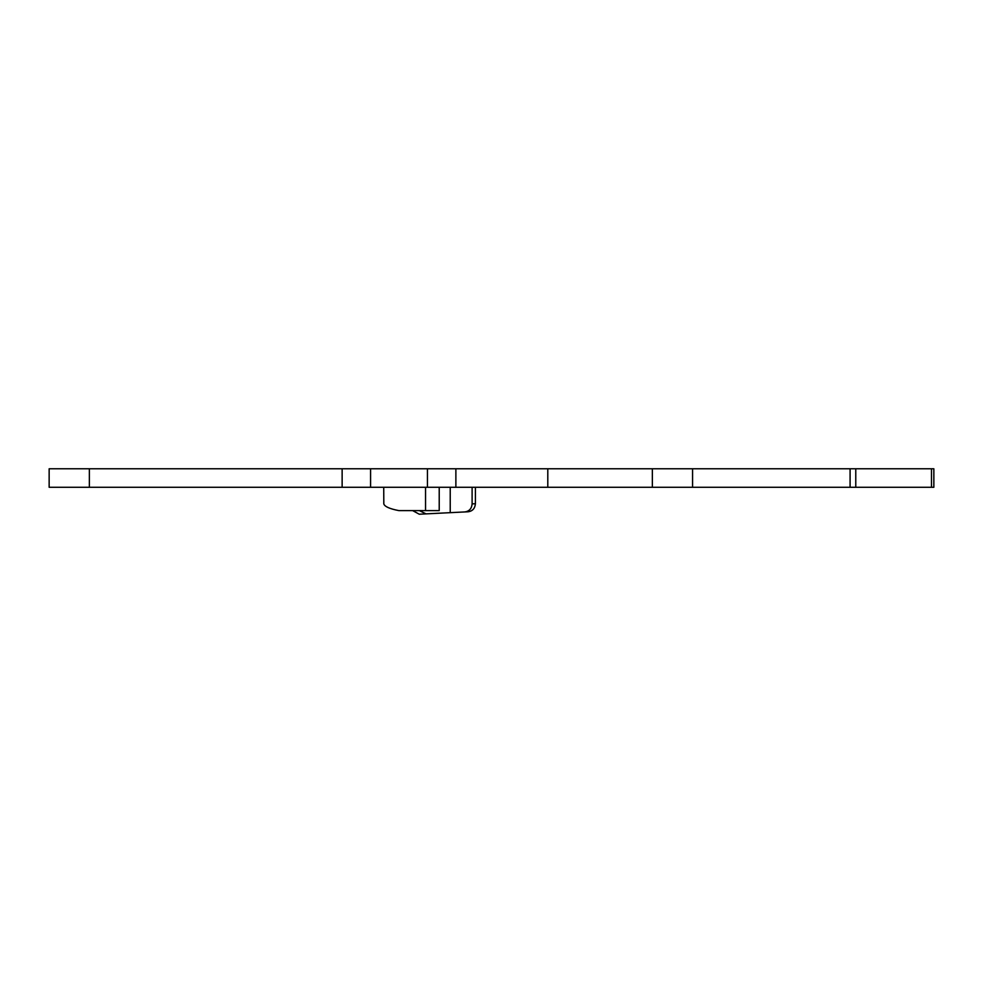 <?xml version="1.0" encoding="UTF-8"?>
<svg xmlns="http://www.w3.org/2000/svg" width="983" height="983" viewBox="0 0 983 983"><rect width="100%" height="100%" fill="white"/><g stroke="black" fill="none" stroke-linecap="round" stroke-linejoin="round"><path stroke-width="1.47" d="M652.356 487.285L49.15 487.285L49.15 468.78L933.85 468.78L933.85 487.285L652.356 487.285L652.356 468.78M547.801 487.285L547.801 468.78M49.15 487.285L49.15 468.78M933.85 487.285L933.85 468.78M439.217 487.285L439.217 510.607L398.828 510.607C389.772 508.85 384.758 506.638 383.812 503.947L383.726 487.285M419.372 510.607L426.044 513.876L419.286 514.22L412.651 510.607M426.044 513.876L464.91 511.934C469.284 511.258 471.68 508.58 472.11 503.898L475.416 503.738L475.416 487.285M475.416 503.738C474.986 508.42 472.59 511.099 468.215 511.774L464.91 511.934M472.11 503.898L472.11 487.285M455.879 487.285L455.879 468.78M427.445 487.285L427.445 468.78M370.579 487.285L370.579 468.78M342.133 487.285L342.133 468.78M89.367 487.285L89.367 468.78M931.491 487.285L931.491 468.78M855.775 487.285L855.775 468.78M850.086 487.285L850.086 468.78M692.573 487.285L692.573 468.78M425.553 510.607L425.553 487.285M450.226 512.671L450.226 487.285"/></g></svg>
